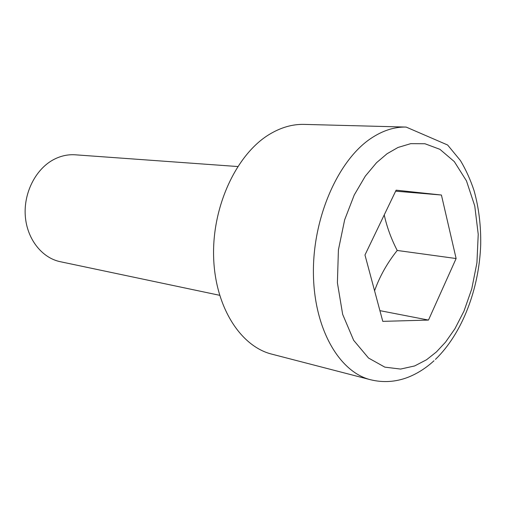 <?xml version="1.0" encoding="UTF-8"?>
<svg xmlns="http://www.w3.org/2000/svg" width="506" height="506" viewBox="0 0 506 506"><rect width="100%" height="100%" fill="white"/><g stroke="black" fill="none" stroke-linecap="round" stroke-linejoin="round"><path stroke-width="0.76" d="M237.744 166.537L75.305 154.811C67.741 154.292 60.366 155.962 53.193 159.826C35.471 169.44 23.542 193.115 25.3 216.075C26.989 239.06 41.935 257.933 60.252 261.697L219.604 295.295M370.569 379.747L271.792 354.143C240.211 346.325 214.652 306.162 213.595 255.941C212.4 205.778 236.568 154.482 268.876 134.691C280.564 127.525 292.323 124.09 304.157 124.394L406.16 127.076C394.376 126.772 382.574 130.586 370.753 138.53C338.078 160.44 312.872 217.466 313.41 272.911C313.809 328.413 339.121 372.03 370.569 379.747C383.143 382.802 395.565 382.011 407.823 377.368C417.229 373.675 425.951 368.14 433.996 360.759M374.579 290.792C379.601 276.561 387.147 263.114 397.21 250.457C391.195 238.781 386.869 226.935 384.231 214.917M456.121 258.534L428.474 320.077L382.783 321.361L364.971 254.986L396.128 190.167L441.422 195.025L456.121 258.534L397.21 250.457M379.911 310.652L428.474 320.077M395.641 191.173L441.422 195.025M436.406 351.942L426.583 359.728L414.654 365.939L400.594 369.07L384.832 367.141L368.526 358.039L353.669 340.329L342.657 314.352L337.401 282.797L338.413 249.92L344.656 219.806L354.257 194.955L365.338 176.088L376.54 162.698L387.058 153.742L397.994 147.467L410.733 143.653L424.958 143.755L439.923 149.327L454.318 161.616L466.469 180.882L474.754 205.942L478.227 234.278L476.924 262.823L471.744 288.958L463.989 311.101L454.926 328.748L445.527 342.157L436.406 351.942M435.445 359.399C462.452 333.239 479.201 288.673 480.7 244.664C481.016 225.695 478.815 207.719 474.09 190.737C470.485 179.826 465.937 169.769 460.441 160.573L447.627 145.007L406.16 127.076"/></g></svg>
